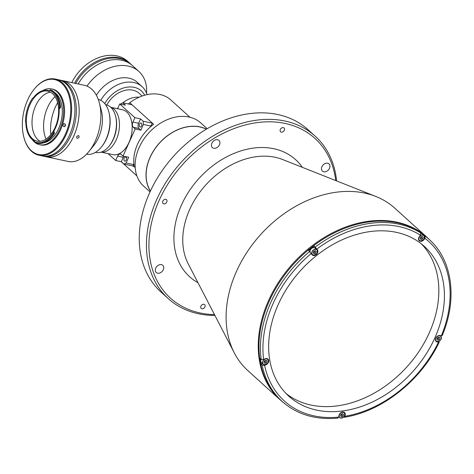 <?xml version="1.0" encoding="UTF-8"?>
<svg xmlns="http://www.w3.org/2000/svg" width="474" height="474" viewBox="0 0 474 474"><rect width="100%" height="100%" fill="white"/><g stroke="black" fill="none" stroke-linecap="round" stroke-linejoin="round"><path stroke-width="0.71" d="M247.938 370.68A109.518 81.86 -47.9 0 1 234.298 352.893A109.518 81.86 -47.9 0 1 236.502 271.329A109.518 81.86 -47.9 0 1 375.799 196.449A109.518 81.86 -47.9 0 1 394.86 208.234L426.997 237.302A109.518 81.86 -47.9 0 0 268.639 300.398A109.518 81.86 -47.9 0 0 280.075 399.748L247.938 370.68M437.792 337.66A108.297 80.953 -47.9 0 1 437.413 338.483M327.647 163.228A4.864 3.638 132.1 0 0 322.415 165.853A4.864 3.638 132.1 0 0 322.456 171.12A4.864 3.638 132.1 0 0 323.795 171.789A4.864 3.638 132.1 0 0 329.027 169.165A4.864 3.638 132.1 0 0 328.986 163.897A4.864 3.638 132.1 0 0 327.647 163.228M161.45 264.628A4.864 3.638 132.1 0 0 156.224 267.253A4.864 3.638 132.1 0 0 156.266 272.52A4.864 3.638 132.1 0 0 157.605 273.196A4.864 3.638 132.1 0 0 162.831 270.571A4.864 3.638 132.1 0 0 162.795 265.304A4.864 3.638 132.1 0 0 161.45 264.628M217.59 139.723A4.864 3.638 132.1 0 0 212.358 142.348A4.864 3.638 132.1 0 0 212.399 147.615A4.864 3.638 132.1 0 0 213.738 148.285A4.864 3.638 132.1 0 0 218.97 145.66A4.864 3.638 132.1 0 0 218.929 140.393A4.864 3.638 132.1 0 0 217.59 139.723M283.328 127.642A2.554 1.908 132.1 0 0 280.584 129.017A2.554 1.908 132.1 0 0 280.602 131.784A2.554 1.908 132.1 0 0 281.307 132.133A2.554 1.908 132.1 0 0 284.05 130.759A2.554 1.908 132.1 0 0 284.033 127.992A2.554 1.908 132.1 0 0 283.328 127.642M203.939 304.284A2.554 1.908 132.1 0 0 201.195 305.659A2.554 1.908 132.1 0 0 201.219 308.426A2.554 1.908 132.1 0 0 201.918 308.781A2.554 1.908 132.1 0 0 204.667 307.401A2.554 1.908 132.1 0 0 204.644 304.634A2.554 1.908 132.1 0 0 203.939 304.284M165.811 199.341A2.554 1.908 132.1 0 0 163.068 200.721A2.554 1.908 132.1 0 0 163.086 203.488A2.554 1.908 132.1 0 0 163.791 203.838A2.554 1.908 132.1 0 0 166.534 202.463A2.554 1.908 132.1 0 0 166.516 199.696A2.554 1.908 132.1 0 0 165.811 199.341M214.918 315.441A109.518 81.86 -47.9 0 1 198.422 313.747A109.518 81.86 -47.9 0 1 168.264 298.62L161.071 292.108A109.518 81.86 -47.9 0 1 160.182 173.591A109.518 81.86 -47.9 0 1 277.835 114.536A109.518 81.86 -47.9 0 1 307.993 129.669L315.186 136.174A109.518 81.86 -47.9 0 1 336.593 180.908M168.264 298.62A109.518 81.86 -47.9 0 1 167.375 180.102A109.518 81.86 -47.9 0 1 285.028 121.048A109.518 81.86 -47.9 0 1 315.186 136.174M214.479 314.6A107.693 80.497 -47.9 0 1 200.046 312.953A107.693 80.497 -47.9 0 1 159.14 200.383A107.693 80.497 -47.9 0 1 285.206 123.465A107.693 80.497 -47.9 0 1 335.716 180.564M262.152 365.276L264.622 365.389L266.033 364.761A3.65 2.731 132.1 0 0 268.509 362.053A3.65 2.731 132.1 0 0 267.988 359.096A3.65 2.731 132.1 0 0 265.043 358.854L263.627 359.482L261.162 359.369L260.202 358.498A109.393 81.771 -47.9 0 0 261.192 364.405L262.152 365.276A109.393 81.771 -47.9 0 0 282.255 401.555L280.756 400.198A109.393 81.771 -47.9 0 1 269.333 300.96A109.393 81.771 -47.9 0 1 427.518 237.936L429.017 239.293A109.393 81.771 -47.9 0 0 425.184 236.099L424.224 235.234L423.946 235.596M441.833 335.314L441.318 335.823L440.044 335.551A3.65 2.731 132.1 0 0 435.772 338.158A3.65 2.731 132.1 0 0 436.151 341.47A3.65 2.731 132.1 0 0 437.158 341.973L438.432 342.246L438.948 341.736L438.675 341.493M343.715 416.96L344.355 417.268C382.032 411.45 421.268 380.344 439.197 342.187L438.948 341.736M343.851 417.084L345.001 416.273L345.22 414.815A3.65 2.731 132.1 0 0 344.533 412.528A3.65 2.731 132.1 0 0 339.254 414.632A3.65 2.731 132.1 0 0 338.946 415.651L338.72 417.108L337.577 417.92M424.224 235.234A109.393 81.771 -47.9 0 0 419.733 232.1L420.693 232.965L420.468 235.217L419.46 236.508A3.65 2.731 132.1 0 0 418.874 237.468A3.65 2.731 132.1 0 0 419.253 240.78A3.65 2.731 132.1 0 0 423.952 239.643L424.959 238.351L425.184 236.099M421.41 243.903A100.998 75.496 -47.9 0 1 429.254 332.914A100.998 75.496 -47.9 0 1 286.083 393.527M278.238 304.515A100.998 75.496 -47.9 0 1 424.283 246.332A100.998 75.496 -47.9 0 1 434.83 337.956A100.998 75.496 -47.9 0 1 288.784 396.14A100.998 75.496 -47.9 0 1 278.238 304.515M421.362 236.804A2.009 1.499 -47.9 0 1 420.426 237.847M315.939 248.88A3.65 2.731 132.1 0 0 315.714 248.388L314.345 246.13A109.393 81.771 -47.9 0 0 308.687 250.616L311.916 254.556A3.65 2.731 132.1 0 0 312.295 255.018A3.65 2.731 132.1 0 0 316.484 254.431A3.65 2.731 132.1 0 0 317.574 250.071L314.345 246.13M438.26 337.494A2.009 1.499 -47.9 0 1 437.324 338.543M341.742 413.968A2.009 1.499 -47.9 0 1 340.806 415.011M261.192 364.405L262.685 363.742M265.197 360.536A2.009 1.499 -47.9 0 1 264.261 361.579M314.404 251.048A2.009 1.499 -47.9 0 1 313.468 252.091M340.498 415.704L341.327 416.723L342.856 416.208L343.549 414.661L342.72 413.636L341.191 414.158L340.498 415.704M342.501 413.707L343.549 414.661M342.856 416.208L341.582 415.052L342.121 413.838M341.582 415.052L340.646 415.366M437.016 339.23L437.846 340.255L439.374 339.734L440.068 338.187L439.238 337.162L437.709 337.684L437.016 339.23M439.019 337.239L440.068 338.187M439.374 339.734L438.094 338.578L438.64 337.37M438.094 338.578L437.164 338.898M309.646 251.487A109.393 81.771 -47.9 0 0 270.832 302.317A109.393 81.771 -47.9 0 0 261.162 359.369A3.348 2.5 132.1 0 0 261.435 362.604L263.171 364.18A3.348 2.5 132.1 0 0 264.095 364.642A3.348 2.5 132.1 0 0 267.686 362.835A3.348 2.5 132.1 0 0 267.662 359.215A3.348 2.5 132.1 0 0 266.738 358.753A3.348 2.5 132.1 0 0 263.147 360.56A3.348 2.5 132.1 0 0 263.171 364.18L264.119 364.654C267.68 364.014 268.865 362.201 267.662 359.215L266.975 358.593M263.953 362.272L264.782 363.297L266.311 362.776L267.004 361.229L266.169 360.204L264.646 360.726L263.953 362.272M265.95 360.281L267.004 361.229M266.311 362.776L265.031 361.621L265.576 360.406M265.031 361.621L264.101 361.94M311.519 253.91L313.326 255.16C316.887 254.52 318.072 252.707 316.869 249.721A3.348 2.5 132.1 0 0 315.945 249.259A3.348 2.5 132.1 0 0 312.354 251.066A3.348 2.5 132.1 0 0 312.378 254.686A3.348 2.5 132.1 0 0 313.302 255.148A3.348 2.5 132.1 0 0 316.899 253.347A3.348 2.5 132.1 0 0 316.869 249.721L315.133 248.151A3.348 2.5 132.1 0 0 314.209 247.689A3.348 2.5 132.1 0 0 311.211 248.767A3.348 2.5 132.1 0 0 309.996 251.836M313.16 252.778L313.989 253.803L315.518 253.282L316.211 251.735L315.376 250.716L313.853 251.232L313.16 252.778M315.163 250.787L316.211 251.735M315.518 253.282L314.238 252.127L314.783 250.918M314.238 252.127L313.308 252.446M418.649 239.82L420.284 240.922C423.851 240.282 425.03 238.469 423.827 235.483A3.348 2.5 132.1 0 0 422.909 235.021A3.348 2.5 132.1 0 0 419.312 236.822A3.348 2.5 132.1 0 0 419.342 240.448A3.348 2.5 132.1 0 0 420.26 240.911A3.348 2.5 132.1 0 0 423.857 239.103A3.348 2.5 132.1 0 0 423.827 235.483L422.091 233.907A3.348 2.5 132.1 0 0 421.167 233.445A3.348 2.5 132.1 0 0 420.959 233.415M420.118 238.541L420.948 239.566L422.476 239.044L423.169 237.498L422.34 236.473L420.811 236.994L420.118 238.541M422.121 236.55L423.169 237.498M422.476 239.044L421.196 237.889L421.741 236.674M421.196 237.889L420.266 238.209M149.328 189.013A42.476 31.746 -47.9 0 1 157.617 145.275A42.476 31.746 -47.9 0 1 199.862 126.979A42.476 31.746 -47.9 0 1 204.235 128.3L206.403 129.165A42.589 31.835 -47.9 0 0 150.057 157.297A42.589 31.835 -47.9 0 0 150.4 191.087L149.328 189.013M189.956 117.25L170.841 99.961A39.549 29.56 132.1 0 0 129.769 102.722L132.033 104.772L122.79 102.799L125.391 105.151L119.726 103.942L117.759 108.321A3.952 2.411 102.1 0 1 117.558 108.73M132.039 104.772L152.427 123.21L150.773 126.031L143.409 124.461L143.172 121.231L152.427 123.21L153.623 124.295A39.549 29.56 -47.9 0 0 137.507 144.321A39.549 29.56 -47.9 0 0 134.379 167.115L133.176 166.024L123.927 164.057L126.084 162.997L133.455 164.573L133.869 163.637M150.033 191.887L143.622 186.092A42.589 31.835 -47.9 0 1 139.172 147.455A42.589 31.835 -47.9 0 1 200.757 122.92L207.168 128.715M117.244 108.665A23.001 17.188 -47.9 0 1 118.115 107.527M122.855 102.811A23.001 17.188 -47.9 0 1 139.137 97.211M129.769 102.722L128.347 103.984M139.528 124.099A2.068 1.262 -77.9 0 0 140.114 127.044A2.068 1.262 -77.9 0 0 141.566 125.942A2.068 1.262 -77.9 0 0 140.979 122.997A2.068 1.262 -77.9 0 0 139.528 124.099M124.218 158.162A2.068 1.262 -77.9 0 0 124.804 161.107A2.068 1.262 -77.9 0 0 126.256 160.005A2.068 1.262 -77.9 0 0 125.669 157.06A2.068 1.262 -77.9 0 0 124.218 158.162M133.176 166.03L133.455 164.573M108.054 153.612L115.662 160.49L121.32 161.699L123.293 157.321A3.952 2.411 102.1 0 1 123.921 156.272M115.662 160.49L117.629 156.112A3.952 2.411 102.1 0 1 120.408 154.009A3.952 2.411 102.1 0 1 121.143 154.4L122.997 156.07L135.179 128.964L133.324 127.293A3.952 2.411 -77.9 0 1 132.939 122.049L134.906 117.671L140.571 118.879L138.598 123.258A3.952 2.411 -77.9 0 0 138.983 128.501L140.837 130.172L135.179 128.964M126.084 162.997L128.655 157.279L122.997 156.07M121.32 161.699L123.927 164.057M120.509 104.108L122.79 102.799M134.906 117.671L119.726 103.942M143.172 121.231L140.571 118.879M140.837 130.172L143.409 124.461M150.353 126.967L150.773 126.031M150.963 125.705A2.068 1.262 102.1 0 1 151.082 126.191L150.922 126.469M142.17 96.009L139.232 93.348A22.936 17.147 132.1 0 0 106.81 105.032M95.458 152.355L96.009 152.474A24.334 14.836 -77.9 0 0 109.002 146.265A24.334 14.836 -77.9 0 0 115.502 115.84A24.334 14.836 -77.9 0 0 110.715 107.26A24.334 14.836 -77.9 0 0 106.176 104.873L105.625 104.754M115.502 115.84L115.721 116.687A23.119 14.096 102.1 0 1 109.553 145.589L109.002 146.265M110.519 107.088A23.119 14.096 102.1 0 1 114.009 109.138A23.119 14.096 102.1 0 1 117.848 135.534A23.119 14.096 102.1 0 1 100.879 152.225M86.973 86.096A38.939 29.104 -47.9 0 1 128.152 66.07A38.939 29.104 -47.9 0 1 138.876 71.45L132.424 65.613A38.939 29.104 132.1 0 0 121.7 60.234A38.939 29.104 -47.9 0 1 132.424 65.613L130.623 63.99A38.939 29.104 132.1 0 0 119.898 58.61A38.939 29.104 132.1 0 0 75.781 83.448M121.7 60.234A38.939 29.104 132.1 0 0 78.192 83.963A38.939 29.104 -47.9 0 1 121.7 60.234M96.37 95.25A29.815 22.284 -47.9 0 1 129.041 78.169A29.815 22.284 -47.9 0 1 137.247 82.286L142.046 86.623A29.815 22.284 -47.9 0 1 147.047 94.634M100.719 100.334A29.815 22.284 -47.9 0 1 133.834 82.506A29.815 22.284 -47.9 0 1 142.046 86.623M104.766 103.628A26.165 19.558 -47.9 0 1 134.189 87.34A26.165 19.558 -47.9 0 1 144.659 95.221M138.876 71.45A38.939 29.104 -47.9 0 1 146.537 93.177M74.578 83.193A38.939 29.104 -47.9 0 1 118.998 57.787A38.939 29.104 -47.9 0 1 129.722 63.166A38.939 29.104 -47.9 0 1 130.166 63.587M129.722 63.166L127.619 61.27A38.939 29.104 132.1 0 0 116.894 55.891A38.939 29.104 132.1 0 0 71.829 82.606M38.892 155.205L42.192 155.91A38.939 23.736 -77.9 0 0 72.937 125.355A38.939 23.736 -77.9 0 0 61.519 80.77A38.939 23.736 -77.9 0 0 58.456 79.751L55.156 79.045A38.939 23.736 102.1 0 1 58.219 80.065A38.939 23.736 102.1 0 1 69.637 124.65A38.939 23.736 102.1 0 1 38.892 155.205A38.939 23.736 102.1 0 1 35.828 154.186A38.939 23.736 102.1 0 1 23.973 137.65A38.939 23.736 102.1 0 1 23.919 137.442M34.229 89.142A38.939 23.736 102.1 0 1 34.365 88.97A38.939 23.736 102.1 0 1 55.156 79.045M57.573 80.544A38.329 23.368 -77.9 0 0 34.092 89.313A38.329 23.368 -77.9 0 0 23.86 137.229A38.329 23.368 -77.9 0 0 35.532 153.505A38.329 23.368 -77.9 0 0 68.114 126.925A38.329 23.368 -77.9 0 0 57.573 80.544M34.916 142.431A28.535 17.396 -77.9 0 0 37.405 143.983A28.535 17.396 -77.9 0 0 39.65 144.73L40.592 144.931A28.535 17.396 -77.9 0 0 63.119 122.541A28.535 17.396 -77.9 0 0 54.759 89.864A28.535 17.396 -77.9 0 0 52.513 89.118L51.565 88.916A28.535 17.396 -77.9 0 0 42.589 90.647M39.65 144.73A28.535 17.396 -77.9 0 0 62.177 122.339A28.535 17.396 -77.9 0 0 53.811 89.663A28.535 17.396 -77.9 0 0 51.565 88.916M32.161 139.48A28.535 17.396 -77.9 0 0 34.744 142.289M25.478 121.617L25.472 121.599A0.61 0.373 102.1 0 1 25.821 122.061A26.408 16.098 -77.9 0 0 34.318 140.997A0.61 0.373 102.1 0 1 34.484 141.685A26.953 16.43 -77.9 0 0 34.744 141.809A26.953 16.43 -77.9 0 0 53.426 132.59A0.61 0.373 102.1 0 1 53.485 131.79A26.408 16.098 -77.9 0 0 59.096 108.321A0.61 0.373 102.1 0 1 59.398 107.586A26.953 16.43 -77.9 0 0 49.711 90.279A0.61 0.373 102.1 0 1 49.249 90.682A26.408 16.098 -77.9 0 0 48.01 90.333A26.408 16.098 -77.9 0 0 33.014 98.237A0.61 0.373 102.1 0 1 32.51 98.308A26.953 16.43 -77.9 0 0 25.472 121.599L25.555 121.824A27.563 16.803 102.1 0 1 25.56 121.599M35.147 140.476A25.555 15.577 -77.9 0 0 37.162 141.145A25.555 15.577 -77.9 0 0 57.336 121.095A25.555 15.577 -77.9 0 0 49.841 91.838A25.555 15.577 -77.9 0 0 47.833 91.168A25.555 15.577 -77.9 0 0 27.658 111.218A25.555 15.577 -77.9 0 0 35.147 140.476M60.251 107.491L60.631 107.574A27.563 16.803 -77.9 0 0 51.269 90.107A27.563 16.803 -77.9 0 0 50.724 89.876L50.345 89.793A27.563 16.803 102.1 0 1 50.89 90.024A27.563 16.803 102.1 0 1 60.251 107.491L59.398 107.586M53.426 132.59L54.143 133.064A27.563 16.803 102.1 0 1 37.209 143.213A27.563 16.803 102.1 0 1 35.04 142.49A27.563 16.803 102.1 0 1 34.774 142.36L34.484 141.685M37.399 143.249A27.563 16.803 -77.9 0 0 37.588 143.29A27.563 16.803 -77.9 0 0 54.516 133.147L54.143 133.064M33.127 98.082L32.528 98.278L32.902 98.361M50.345 89.793L49.711 90.279M55.073 96.655A28.594 17.431 -77.9 0 0 46.008 139.095M50.57 92.205A25.555 15.577 -77.9 0 0 32.919 114.115A25.555 15.577 -77.9 0 0 40.083 141.317M44.017 142.698A26.408 16.098 -77.9 0 0 61.353 120.183A26.408 16.098 -77.9 0 0 54.729 92.554M59.096 108.321L59.943 108.499A26.408 16.098 -77.9 0 0 59.866 107.533M53.485 131.79L54.338 131.973A26.408 16.098 -77.9 0 1 53.799 132.839M65.311 124.419A1.398 0.853 -77.9 0 0 64.997 126.256M64.304 123.661A1.398 0.853 -77.9 0 0 64.197 123.625A1.398 0.853 -77.9 0 0 63.089 124.721A1.398 0.853 -77.9 0 0 63.498 126.327L64.114 126.611A1.398 0.853 -77.9 0 0 64.227 126.647A1.398 0.853 -77.9 0 0 65.329 125.545A1.398 0.853 -77.9 0 0 64.92 123.945L64.304 123.661M59.161 79.916A38.939 23.736 102.1 0 1 59.872 80.053A38.939 23.736 102.1 0 1 67.373 84.094A38.939 23.736 102.1 0 1 73.174 129.675A38.939 23.736 102.1 0 1 43.608 156.213A38.939 23.736 102.1 0 1 42.903 156.041M59.872 80.053L62.704 80.657A38.939 23.736 102.1 0 1 70.205 84.698A38.939 23.736 102.1 0 1 76.006 130.279A38.939 23.736 102.1 0 1 46.44 156.817L68.132 161.45A38.939 23.736 102.1 0 0 85.184 155.525A38.939 23.736 102.1 0 0 88.922 151.52A38.939 23.736 102.1 0 0 99.321 102.84A38.939 23.736 102.1 0 0 84.396 85.29L62.704 80.657A38.939 23.736 102.1 0 1 79.164 110.187A38.939 23.736 102.1 0 1 63.486 150.892A38.939 23.736 102.1 0 1 46.44 156.817L43.608 156.213M78.488 135.623C79.626 136.856 79.229 137.744 77.286 138.301C76.184 137.099 76.587 136.204 78.488 135.623L78.915 135.837M98.254 99.445A27.99 17.064 102.1 0 1 108.872 112.042A27.99 17.064 102.1 0 1 101.4 147.029A27.99 17.064 102.1 0 1 98.71 149.908A27.99 17.064 102.1 0 1 86.564 154.186M108.872 112.042L109.091 112.883A26.769 16.317 102.1 0 1 101.946 146.353L101.4 147.029M99.321 102.84L101.323 110.43A27.99 17.064 102.1 0 1 93.852 145.417L88.922 151.52M50.801 134.634A34.679 21.14 102.1 0 1 57.627 102.686M77.286 138.301L76.871 138.088M111.384 107.414L122.488 109.784A22.936 13.983 102.1 0 1 126.765 112.036A22.936 13.983 102.1 0 1 130.368 138.882A22.936 13.983 102.1 0 1 112.907 154.648L101.803 152.278M197.978 282.717A78.968 59.025 -47.9 0 1 185.5 197.066A78.968 59.025 -47.9 0 1 273.848 148.735A78.968 59.025 -47.9 0 1 302.341 167.334M234.298 352.893L188.225 263.864A73.049 54.605 -47.9 0 1 189.689 209.461A73.049 54.605 -47.9 0 1 275.204 157.285A73.049 54.605 -47.9 0 1 282.605 159.513L375.799 196.449M437.206 341.612A3.348 2.5 132.1 0 0 440.773 339.769A3.348 2.5 132.1 0 0 440.725 336.173A3.348 2.5 132.1 0 0 439.807 335.711A3.348 2.5 132.1 0 0 436.21 337.518A3.348 2.5 132.1 0 0 436.24 341.138L437.158 341.973M344.888 414.513L345.22 414.815M265.73 364.488L266.033 364.761M315.714 248.388L317.574 250.071M316.928 249.004A107.568 80.408 -47.9 0 1 420.468 235.217M263.627 359.482A107.568 80.408 -47.9 0 1 311.264 253.489M338.72 417.108A107.568 80.408 -47.9 0 1 264.622 365.389M438.432 342.246A107.568 80.408 -47.9 0 1 345.001 416.273M424.959 238.351A107.568 80.408 -47.9 0 1 441.318 335.823M315.305 247.001A109.393 81.771 -47.9 0 1 420.693 232.965M340.693 418.08A3.348 2.5 132.1 0 0 344.254 416.237A3.348 2.5 132.1 0 0 344.207 412.647A3.348 2.5 132.1 0 0 343.289 412.184A3.348 2.5 132.1 0 0 339.692 413.986A3.348 2.5 132.1 0 0 339.722 417.606A3.348 2.5 132.1 0 0 340.64 418.068M343.3 412.344A3.223 2.411 132.1 0 0 339.526 414.649A3.223 2.411 132.1 0 0 340.747 418.015A3.223 2.411 132.1 0 0 344.527 415.716A3.223 2.411 132.1 0 0 343.3 412.344M440.038 335.551L440.725 336.173C441.928 339.159 440.743 340.972 437.182 341.612L436.24 341.138A3.348 2.5 132.1 0 0 437.158 341.6M439.819 335.87A3.223 2.411 132.1 0 0 436.044 338.175A3.223 2.411 132.1 0 0 437.265 341.547A3.223 2.411 132.1 0 0 441.039 339.242A3.223 2.411 132.1 0 0 439.819 335.87M266.749 358.913A3.223 2.411 132.1 0 0 262.975 361.218A3.223 2.411 132.1 0 0 264.202 364.589A3.223 2.411 132.1 0 0 267.976 362.284A3.223 2.411 132.1 0 0 266.749 358.913M315.957 249.425A3.223 2.411 132.1 0 0 312.182 251.724A3.223 2.411 132.1 0 0 313.409 255.095A3.223 2.411 132.1 0 0 317.183 252.79A3.223 2.411 132.1 0 0 315.957 249.425M422.921 235.181A3.223 2.411 132.1 0 0 419.146 237.486A3.223 2.411 132.1 0 0 420.367 240.857A3.223 2.411 132.1 0 0 424.141 238.552A3.223 2.411 132.1 0 0 422.921 235.181M123.293 157.321L117.629 156.112M138.598 123.258L132.939 122.049M138.983 128.501L133.324 127.293M64.648 126.57L63.498 126.327M280.075 399.748L283.179 402.379M429.924 240.134L426.997 237.302M442.088 335.758C457.724 299.236 452.557 259.989 429.017 239.293M282.255 401.555C297.097 414.59 315.696 420.106 338.051 418.109M338.78 416.753L340.664 418.08C344.231 417.44 345.41 415.627 344.207 412.647L343.52 412.019M136.897 175.907L121.154 161.664M23.86 137.229L23.973 137.65M34.092 89.313L34.365 88.97M49.45 90.641L48.01 90.333M37.588 143.29L37.209 143.213"/></g></svg>
